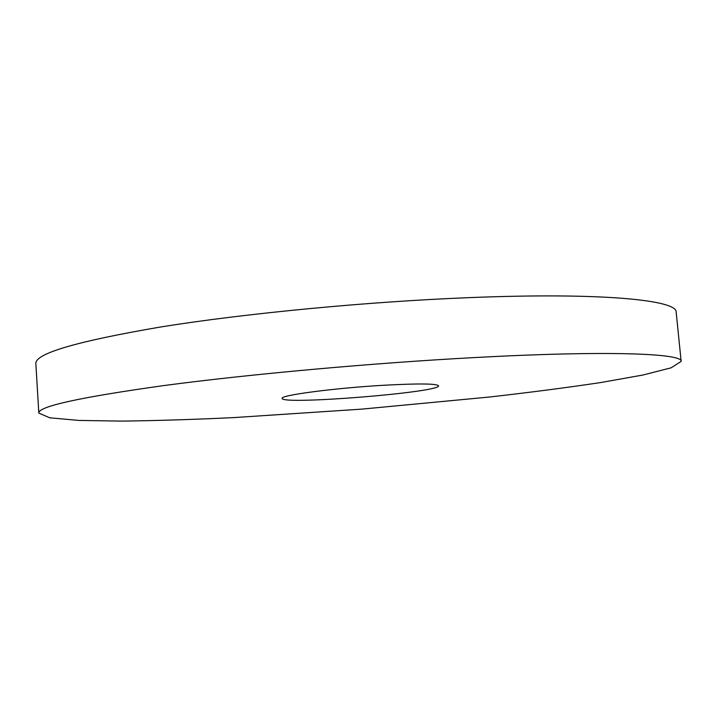 <?xml version="1.0" encoding="UTF-8"?>
<svg xmlns="http://www.w3.org/2000/svg" width="717" height="717" viewBox="0 0 717 717"><rect width="100%" height="100%" fill="white"/><g stroke="black" fill="none" stroke-linecap="round" stroke-linejoin="round"><path stroke-width="1.08" d="M38.817 413.091L35.85 363.698C34.748 353.66 76.19 341.453 160.178 327.069C244.255 313.49 367.651 301.615 470.137 297.6C603.051 292.249 677.583 300.226 676.176 312.182L681.15 361.404L671.094 367.83L642.773 375.054L600.631 382.564C567.174 387.583 530.195 392.387 489.72 397.003L361.744 409.129L233.473 417.617C192.774 419.544 155.508 420.7 121.675 421.103L78.879 420.422L49.769 417.814L38.817 413.091C37.902 406.521 79.686 397.335 164.157 385.531C248.709 374.256 372.652 363.008 475.407 357.514C608.67 350.308 682.978 353.499 681.15 361.404M384.016 385.244C418.629 383.389 436.805 383.577 438.553 385.818C440.749 392.378 281.082 405.222 282.193 398.392C279.612 395.345 334.498 388.049 384.016 385.244"/></g></svg>
